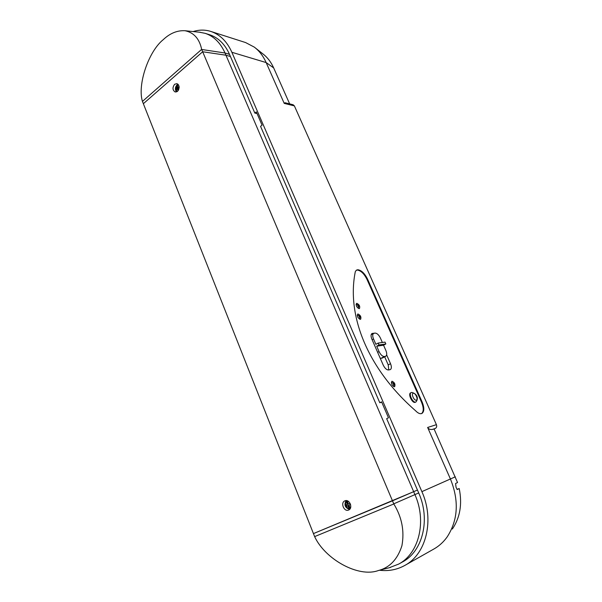 <?xml version="1.0" encoding="UTF-8"?>
<svg xmlns="http://www.w3.org/2000/svg" width="602" height="602" viewBox="0 0 602 602"><rect width="100%" height="100%" fill="white"/><g stroke="black" fill="none" stroke-linecap="round" stroke-linejoin="round"><path stroke-width="0.9" d="M410.647 392.865L410.609 392.88C407.78 394.009 412.227 403.393 415.102 402.362L415.508 402.166M359.153 308.63L359.492 308.517C360.177 306.298 359.296 304.567 356.835 303.333L356.489 303.438C355.812 305.673 356.7 307.396 359.153 308.63M360.335 319.346L360.658 319.241C361.373 316.976 360.485 315.222 357.994 313.981L357.663 314.093C356.956 316.366 357.844 318.119 360.335 319.346M394.468 386.77L394.649 386.702C395.461 384.272 394.596 382.443 392.037 381.224L391.849 381.292C391.044 383.737 391.917 385.558 394.468 386.77M357.829 269.734L356.399 270.147L355.315 271.637C346.293 316.012 367.988 369.124 415.515 410.699C417.991 413.273 420.128 414.191 421.904 413.461C424.372 411.633 424.44 407.78 422.107 401.918L367.536 279.087C364.684 273.391 361.448 270.268 357.829 269.734M421.573 413.597C423.785 411.595 423.77 407.795 421.52 402.196L366.994 279.403C364.142 273.707 360.907 270.591 357.287 270.057L356.233 270.268M178.734 89.585L178.079 88.268L179.178 87.456M179.095 86.387L177.703 87.343L177.357 85.672L176.589 86.334L176.928 88.012L175.95 89.262L176.326 90.187L177.312 88.93L178.207 90.571M350.101 503.317L348.28 504.092L347.67 501.677L346.654 502.106L347.264 504.521L345.819 505.146L346.03 505.755L346.308 506.342L347.753 505.725L349.017 507.877L350.033 507.448L348.769 505.289L350.59 504.521M177.191 84.716L175.912 91.128M142.448 101.407C137.256 84.882 148.446 51.516 163.21 39.687C169.982 33.276 177.259 30.288 185.025 30.725C193.889 32.568 199.435 38.784 201.662 49.379L142.448 101.407L314.635 536.608L393.813 503.979L392.474 500.819L313.446 533.598L413.672 491.691L414.928 494.618C426.886 521.204 419.09 553.456 398.674 564.082L389.133 567.776M382.353 342.485L380.411 338.061C378.808 334.847 377.025 333.192 375.069 333.087L373.631 333.388C372.457 334.321 372.427 336.179 373.533 338.971L375.874 344.314L378.176 343.072L379.004 344.961L376.702 346.203L379.049 351.568C380.682 354.849 382.481 356.504 384.437 356.534L385.777 356.226C386.988 355.278 387.026 353.366 385.882 350.499L383.549 345.202L385.837 343.975L385.017 342.109L378.176 343.072M374.376 333.177L371.961 333.538C370.794 334.471 370.757 336.337 371.863 339.122L383.196 365.038C384.844 368.341 386.642 369.989 388.591 369.974L390.397 369.56C391.639 368.59 391.684 366.641 390.525 363.706L386.634 354.871M388.787 369.937L388.222 364.902L384.67 356.813M371.765 334.411L371.246 334.471M380.261 358.333L382.323 358.039L385.709 356.264M379.501 570.244C388.583 571.343 397.019 569.74 404.822 565.428C426.427 553.99 434.614 519.782 421.889 491.638L231.875 52.284L266.152 62.57L284.219 103.394L284.987 102.731L293.106 104.74L294.386 105.899L436.412 424.666C437.007 426.389 436.623 427.661 435.269 428.473L434.095 429.008L457.543 482.533L455.571 483.504L456.075 487.387L457.257 489.539L459.206 488.523C462.374 504.07 460.094 517.569 452.373 529.023M255.481 48.047L262.886 53.894C267.416 57.325 271.013 62.006 273.677 67.921L289.652 103.89M398.674 564.082L402.512 561.952C422.837 551.364 430.603 519.338 418.706 492.955L386.665 418.668L388.486 417.796L381.593 401.843L379.787 402.738L260.553 126.33L262.058 125.163L256.324 111.889L254.834 113.063L229.49 54.323C224.93 44.179 218.345 37.663 209.729 34.781L205.199 33.351C213.83 36.24 220.437 42.787 225.013 52.991L225.961 55.211L230.446 56.528L225.961 55.211L202.671 51.757L143.359 103.702L202.671 51.757L201.662 49.379M231.875 52.284C227.022 41.493 220.016 34.555 210.866 31.447C205.056 29.618 199.142 29.664 193.122 31.567M417.449 490.051L392.474 500.819L202.671 51.757L225.961 55.211L413.672 491.691L417.449 490.051M199.525 32.222L205.199 33.351M393.813 503.979C401.895 517.178 404.604 531.092 401.918 545.721C397.583 559.311 389.735 567.581 378.372 570.53C358.378 577.95 324.982 559.107 314.635 536.608M404.822 565.428L433.952 548.971C439.144 546.022 443.561 541.988 447.203 536.871C458.077 519.962 459.16 500.683 450.454 479.049L427.638 427.473C428.616 429.098 430.197 429.745 432.371 429.422L434.095 429.008M273.677 67.921L266.152 62.57C263.224 56.039 259.281 50.892 254.307 47.122L245.593 42.561L210.866 31.447M459.206 488.523L456.971 489.426M347.67 501.692L346.654 502.106M350.108 503.332L348.28 504.092M347.753 505.725L348.603 505.379L349.536 507.659M347.181 501.895L348.114 504.175L346.338 504.935L346.827 506.116M346.338 504.935L345.819 505.146M348.114 504.175L347.264 504.521M177.342 86.327L176.589 86.334M179.178 87.124L177.703 87.343M177.312 88.93L178.267 89.156L178.583 89.924M177.176 86.477L177.891 88.231L176.612 89.585M176.536 89.397L175.95 89.262M177.891 88.231L176.928 88.012M376.702 346.203L383.549 345.202M379.004 344.961L385.837 343.975M174.618 84.288C172.285 87.614 172.488 90.195 175.235 92.016L177.507 91.353C179.855 88.042 179.659 85.461 176.928 83.61L174.618 84.288M176.514 91.933C174.873 89.6 175.039 87.237 177.033 84.852L178.057 84.25M344.863 500.849C340.16 502.61 344.043 512.182 348.603 510.029L348.618 510.022C353.329 508.299 349.491 498.727 344.938 500.819L344.863 500.849M349.581 509.382C345.051 507.817 343.885 504.89 346.09 500.593M381.766 402.241L379.787 402.738M257.039 113.552L254.834 113.063M415.327 402.271L415.689 402.076C412.814 403.114 408.367 393.716 411.189 392.594L411.452 392.504M413.228 393.294C410.895 393.678 414.078 400.894 416.253 400.142C418.563 399.713 415.395 392.579 413.228 393.294M357.656 305.282L358.235 306.606L357.656 305.282M392.948 383.301L393.557 384.686L392.948 383.301M358.92 316.05L359.507 317.389L358.92 316.05M178.275 88.75L178.44 87.96M176.95 89.246L177.507 89.42M349.017 505.906L349.235 505.093M347.286 505.921L348.009 506.335M178.057 87.042L177.515 86.876M348.746 503.889L348.024 503.475M393.753 503.836L418.706 492.955M201.708 49.484L225.013 52.991L229.49 54.323M455.323 476.807L421.889 491.638M427.638 427.473L436.412 424.666M284.219 103.394L294.386 105.899M432.371 429.422L435.269 428.473M176.74 87.546L176.582 88.313M347.015 503.912L346.797 504.724M421.52 402.196L422.107 401.918M366.994 279.403L367.536 279.087M371.577 333.869L372.533 333.35M371.675 334.419L373.94 333.177M388.222 364.902L390.525 363.706M373.533 338.971L372.134 339.739M379.049 351.568L377.635 352.32M384.437 356.534L380.983 358.356M385.303 356.392L381.849 358.205M410.609 392.88L411.678 392.421C416.734 393.497 419.075 398.238 415.914 401.993M356.06 304.522L356.437 304.454C358.589 305.071 359.176 306.358 358.198 308.314M391.338 382.436L391.443 382.413C394.009 383.113 394.656 384.46 393.384 386.446M357.219 315.313L357.663 315.215C359.815 315.681 360.417 316.976 359.469 319.098M177.297 91.519L176.123 89.999C175.28 87.787 176.108 86.116 178.606 84.98M350.341 508.351C348.317 508.585 346.85 507.734 345.947 505.8C345.247 503.678 345.706 502.015 347.331 500.804M185.025 30.725L200.496 32.327M378.357 570.538L390.6 567.4M373.631 333.388L371.163 334.735"/></g></svg>

